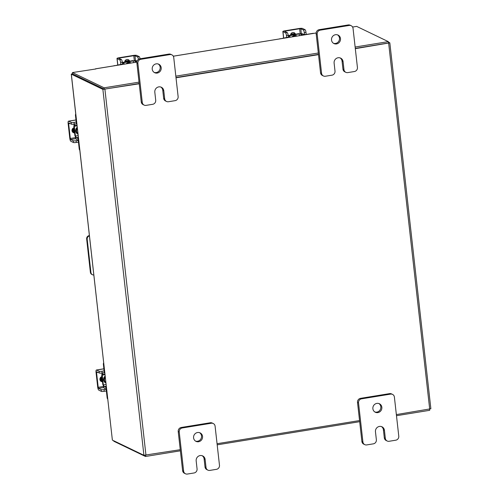 <?xml version="1.0" encoding="UTF-8"?>
<svg xmlns="http://www.w3.org/2000/svg" width="499" height="499" viewBox="0 0 499 499"><rect width="100%" height="100%" fill="white"/><g stroke="black" fill="none" stroke-linecap="round" stroke-linejoin="round"><path stroke-width="0.75" d="M158.227 63.997A4.709 4.466 -64.3 0 1 154.179 72.417M161.196 67.721A4.709 4.466 -64.3 0 1 154.671 72.698A4.709 4.466 -64.3 0 1 154.135 64.739A4.709 4.466 -64.3 0 1 161.196 67.721M164.676 98.783A3.58 3.393 115.7 0 0 166.535 101.459L165.512 100.966A3.58 3.393 -64.3 0 1 163.66 98.297L164.676 98.783L163.778 90.768A4.709 4.466 115.7 0 0 156.717 87.78A4.709 4.466 115.7 0 0 154.815 92.221L155.713 100.243A3.58 3.393 115.7 0 1 152.7 104.297L146.064 105.376A3.58 3.393 115.7 0 1 144.117 105.096L143.101 104.609A3.58 3.393 -64.3 0 1 141.248 101.933L136.863 62.855A3.58 3.393 -64.3 0 1 139.876 58.801L168.924 54.079A3.58 3.393 -64.3 0 1 170.87 54.36L171.887 54.846A3.58 3.393 115.7 0 0 169.941 54.572L168.924 54.079M139.876 58.801L140.899 59.287L169.941 54.572M141.248 101.933L142.265 102.426L137.88 63.348L136.863 62.855M171.887 54.846A3.58 3.393 115.7 0 1 173.739 57.522L178.124 96.6A3.58 3.393 115.7 0 1 175.112 100.655L168.475 101.734A3.58 3.393 115.7 0 1 166.535 101.459M140.899 59.287A3.58 3.393 115.7 0 0 137.88 63.348M142.265 102.426A3.58 3.393 115.7 0 0 144.117 105.096M163.66 98.297L162.761 90.275A4.709 4.466 115.7 0 0 160.815 87.038M199.581 432.67A4.709 4.466 -64.3 0 1 195.527 441.091M202.55 436.4A4.709 4.466 -64.3 0 1 196.02 441.372A4.709 4.466 -64.3 0 1 195.489 433.413A4.709 4.466 -64.3 0 1 202.55 436.4M206.031 467.457A3.58 3.393 115.7 0 0 207.883 470.133L206.867 469.64A3.58 3.393 -64.3 0 1 205.014 466.97L206.031 467.457L205.133 459.442A4.709 4.466 115.7 0 0 198.072 456.454A4.709 4.466 115.7 0 0 196.169 460.895L197.068 468.917A3.58 3.393 115.7 0 1 194.055 472.971L187.418 474.05A3.58 3.393 115.7 0 1 185.472 473.776L184.455 473.283A3.58 3.393 -64.3 0 1 182.603 470.613L178.218 431.529A3.58 3.393 -64.3 0 1 181.231 427.475L210.279 422.759A3.58 3.393 -64.3 0 1 212.225 423.033L213.241 423.52A3.58 3.393 115.7 0 0 211.295 423.246L210.279 422.759M181.231 427.475L182.247 427.967L211.295 423.246M182.603 470.613L183.62 471.1L179.235 432.022L178.218 431.529M213.241 423.52A3.58 3.393 115.7 0 1 215.094 426.196L219.479 465.274A3.58 3.393 115.7 0 1 216.466 469.328L209.829 470.407A3.58 3.393 115.7 0 1 207.883 470.133M182.247 427.967A3.58 3.393 115.7 0 0 179.235 432.022M183.62 471.1A3.58 3.393 115.7 0 0 185.472 473.776M205.014 466.97L204.116 458.949A4.709 4.466 115.7 0 0 202.17 455.712M89.415 235.94A2.938 2.788 115.7 0 0 87.194 239.221L90.93 272.548A2.938 2.788 115.7 0 0 93.793 274.999M92.452 274.743L91.91 274.481A2.938 2.788 -64.3 0 1 90.388 272.286L86.651 238.959A2.938 2.788 -64.3 0 1 89.128 235.628L89.371 235.59M337.53 34.868A4.709 4.466 -64.3 0 1 333.475 43.288M340.493 38.591A4.709 4.466 -64.3 0 1 333.968 43.563A4.709 4.466 -64.3 0 1 333.432 35.604A4.709 4.466 -64.3 0 1 340.493 38.591M343.979 69.654A3.58 3.393 115.7 0 0 345.832 72.324L344.815 71.837A3.58 3.393 -64.3 0 1 342.956 69.161L343.979 69.654L343.075 61.633A4.709 4.466 115.7 0 0 336.02 58.651A4.709 4.466 115.7 0 0 334.112 63.092L335.01 71.108A3.58 3.393 115.7 0 1 331.997 75.168L325.367 76.241A3.58 3.393 115.7 0 1 323.421 75.967L322.398 75.48A3.58 3.393 -64.3 0 1 320.545 72.804L316.16 33.726A3.58 3.393 -64.3 0 1 319.179 29.672L348.221 24.95A3.58 3.393 -64.3 0 1 350.167 25.224L351.184 25.717A3.58 3.393 115.7 0 0 349.244 25.443L348.221 24.95M319.179 29.672L320.196 30.158L349.244 25.443M320.545 72.804L321.562 73.297L317.183 34.213L316.16 33.726M351.184 25.717A3.58 3.393 115.7 0 1 353.043 28.387L357.421 67.471A3.58 3.393 115.7 0 1 354.409 71.525L347.778 72.605A3.58 3.393 115.7 0 1 345.832 72.324M320.196 30.158A3.58 3.393 115.7 0 0 317.183 34.213M321.562 73.297A3.58 3.393 115.7 0 0 323.421 75.967M342.956 69.161L342.058 61.146A4.709 4.466 115.7 0 0 340.112 57.909M378.878 403.541A4.709 4.466 -64.3 0 1 374.83 411.962M381.847 407.265A4.709 4.466 -64.3 0 1 375.323 412.243A4.709 4.466 -64.3 0 1 374.786 404.284A4.709 4.466 -64.3 0 1 381.847 407.265M385.328 438.328A3.58 3.393 115.7 0 0 387.187 441.004L386.164 440.511A3.58 3.393 -64.3 0 1 384.311 437.841L385.328 438.328L384.43 430.313A4.709 4.466 115.7 0 0 377.369 427.325A4.709 4.466 115.7 0 0 375.466 431.766L376.365 439.787A3.58 3.393 115.7 0 1 373.352 443.842L366.715 444.921A3.58 3.393 115.7 0 1 364.769 444.64L363.752 444.154A3.58 3.393 -64.3 0 1 361.9 441.478L357.515 402.4A3.58 3.393 -64.3 0 1 360.528 398.345L389.576 393.624A3.58 3.393 -64.3 0 1 391.522 393.904L392.538 394.391A3.58 3.393 115.7 0 0 390.592 394.116L389.576 393.624M360.528 398.345L361.55 398.832L390.592 394.116M361.9 441.478L362.916 441.971L358.531 402.893L357.515 402.4M392.538 394.391A3.58 3.393 115.7 0 1 394.391 397.067L398.776 436.145A3.58 3.393 115.7 0 1 395.763 440.199L389.133 441.278A3.58 3.393 115.7 0 1 387.187 441.004M361.55 398.832A3.58 3.393 115.7 0 0 358.531 402.893M362.916 441.971A3.58 3.393 115.7 0 0 364.769 444.64M384.311 437.841L383.413 429.82A4.709 4.466 115.7 0 0 381.467 426.583M77.944 133.67A3.761 3.562 -64.3 0 1 77.351 128.43M78.767 141.005A3.487 0.929 -99.2 0 0 77.57 138.298L78.443 138.154M78.355 137.35L76.297 137.687L77.57 138.298M76.297 137.687A1.509 0.399 80.8 0 1 75.698 136.002L78.156 135.603M75.206 135.94A3.3 0.879 -99.2 0 0 76.49 139.439L77.763 140.051A1.697 0.449 80.8 0 1 78.437 141.947L79.222 148.952L79.678 149.17M75.991 123.846A1.697 0.449 80.8 0 0 76.029 123.846A1.697 0.449 80.8 0 0 76.247 122.405L75.461 115.4A2.264 2.146 -64.3 0 1 75.736 114.015M77.027 125.498L76.322 125.611A3.487 0.929 -99.2 0 1 76.141 125.58L74.869 124.968A1.509 0.399 80.8 0 0 74.794 124.956A1.509 0.399 80.8 0 0 74.6 126.235L74.089 125.985A3.3 0.879 -99.2 0 1 74.058 124.157M76.322 125.611A3.487 0.929 -99.2 0 0 76.834 123.777M79.796 150.199A2.264 2.146 -64.3 0 1 79.222 148.952M75.43 136.046L74.332 126.278L73.821 126.029L74.912 135.803L75.698 136.002M74.332 126.278L77.064 125.835M73.434 127.975A4.709 4.466 115.7 0 0 74.239 132.628M73.041 128.243A4.709 4.466 115.7 0 0 74.095 132.64M74.114 128.68A4.709 4.466 115.7 0 0 74.519 132.297M74.039 127.993A4.709 4.466 115.7 0 0 74.557 132.64M72.498 128.829L72.898 129.023M72.948 130.351L72.523 130.145L72.798 131.823L73.721 132.272L72.804 131.83A4.759 4.51 115.7 0 0 72.804 131.83M72.523 130.145L72.904 130.077M74.008 127.738A2.645 2.507 115.7 0 0 74.588 132.89M73.16 132.522A2.645 2.507 115.7 0 0 74.332 132.615L74.519 132.584M74.276 124.12A2.358 0.412 173.6 0 1 71.357 124.157L71.164 122.411A2.358 0.412 -6.4 0 0 74.083 122.367L74.276 124.12L76.821 123.708M71.164 122.411L68.619 121.182A2.732 0.73 -99.2 0 0 68.482 121.157A2.732 0.73 -99.2 0 0 68.132 123.478L69.785 138.223A2.732 0.73 -99.2 0 0 70.87 141.279L73.415 142.502L73.222 140.749L70.677 139.527L70.303 138.472L68.65 123.727L68.812 122.935L71.357 124.157M73.222 140.749A2.358 0.412 -6.4 0 0 76.141 140.712L78.599 140.313M76.141 140.712L76.335 142.465L78.462 142.115M76.335 142.465A2.358 0.412 173.6 0 1 73.415 142.502M74.083 122.367L76.204 122.024M293.718 36.627A3.761 3.562 -64.3 0 1 296.425 36.19M289.626 37.294A3.487 0.611 -6.4 0 0 290.075 36.926A3.487 0.611 -6.4 0 0 289.931 36.776L288.59 36.096L289.657 35.722L289.769 36.695M299.126 33.901L298.614 33.651L289.139 35.473L289.657 35.722L299.126 33.901L301.028 34.15L301.171 35.417M289.139 35.473A3.3 0.58 -6.4 0 0 288.191 35.66M288.297 37.126L280.525 38.772M299.057 33.87A3.3 0.58 -6.4 0 1 302.731 33.876L304.003 34.487L306.105 34.462L312.917 33.352A2.264 2.146 -64.3 0 1 313.715 33.377M302.35 35.223L302.3 34.768L301.028 34.15M302.3 34.768A3.487 0.611 -6.4 0 0 304.053 34.949M279.521 38.934A2.264 2.146 -64.3 0 1 280.288 38.654M289.114 35.198L289.626 35.448M294.797 34.275A4.709 4.466 115.7 0 0 290.555 34.762M294.803 34.275L294.722 34.231A4.709 4.466 115.7 0 0 290.643 34.406M294.373 34.344A4.709 4.466 115.7 0 0 292.096 34.712M294.628 34.3A4.709 4.466 115.7 0 0 291.335 34.836M294.485 34.075L293.562 33.633L294.491 34.082M293.562 33.633A4.759 4.51 -64.3 0 1 293.568 33.633L291.99 33.901M295.439 34.169A2.645 2.507 115.7 0 0 290.524 34.967M304.278 32.591A2.358 0.624 -99.2 0 0 303.342 29.959L305.045 29.684A2.358 0.624 80.8 0 1 305.981 32.31L304.278 32.591L304.533 34.868M305.045 29.684L302.5 28.455A2.732 0.48 -6.4 0 0 299.119 28.499L284.773 30.832A2.732 0.48 -6.4 0 0 282.846 31.512A2.732 0.48 -6.4 0 0 282.958 31.63L285.503 32.859L287.206 32.578L284.661 31.356L285.291 31.081L299.631 28.749L300.797 28.736L303.342 29.959M287.206 32.578A2.358 0.624 80.8 0 1 288.141 35.211L288.397 37.494M295.009 34.238A2.645 2.507 115.7 0 0 293.93 32.647M288.141 35.211L286.438 35.485L286.682 37.618M286.438 35.485A2.358 0.624 -99.2 0 0 285.503 32.859M305.981 32.31L306.224 34.443M127.863 63.573A3.761 3.562 -64.3 0 1 130.57 63.136M123.777 64.24A3.487 0.611 -6.4 0 0 124.226 63.872A3.487 0.611 -6.4 0 0 124.076 63.722L122.742 63.042L123.808 62.668L123.914 63.641M133.277 60.847L132.765 60.597L123.29 62.419L123.808 62.668L133.277 60.847L135.179 61.103L135.316 62.363M123.29 62.419A3.3 0.58 -6.4 0 0 122.342 62.606M122.448 64.072L114.67 65.718M136.501 62.169L136.452 61.714L135.179 61.103M136.452 61.714A3.487 0.611 -6.4 0 0 136.894 61.832M133.208 60.816A3.3 0.58 -6.4 0 1 136.882 60.822L137.156 60.953M113.672 65.88A2.264 2.146 -64.3 0 1 114.433 65.6M123.259 62.144L123.777 62.394M124.794 61.352A4.709 4.466 115.7 0 1 128.867 61.177L128.954 61.221A4.709 4.466 115.7 0 0 124.706 61.708M128.524 61.29A4.709 4.466 115.7 0 0 126.241 61.658M128.779 61.246A4.709 4.466 115.7 0 0 125.486 61.782M127.713 60.579A4.759 4.51 -64.3 0 1 127.719 60.579L128.642 61.028L127.713 60.579L126.141 60.847M129.59 61.115A2.645 2.507 115.7 0 0 124.675 61.913M138.416 59.406A2.358 0.624 -99.2 0 0 137.493 56.905L139.196 56.63L136.651 55.401A2.732 0.48 -6.4 0 0 133.264 55.445L118.924 57.778A2.732 0.48 -6.4 0 0 116.991 58.458A2.732 0.48 -6.4 0 0 117.109 58.576L119.654 59.805L121.357 59.524L118.812 58.302L119.436 58.027L133.782 55.695L134.948 55.682L137.493 56.905M121.357 59.524A2.358 0.624 80.8 0 1 122.292 62.157L122.548 64.44M129.16 61.184A2.645 2.507 115.7 0 0 128.081 59.593M122.292 62.157L120.59 62.431L120.827 64.564M120.59 62.431A2.358 0.624 -99.2 0 0 119.654 59.805M139.196 56.63A2.358 0.624 80.8 0 1 140.063 58.77M139.209 83.776L102.875 89.371L71.332 74.189L112.375 440.112L71.263 74.12L72.573 73.684M104.216 89.153L72.661 73.958M112.375 440.112L143.918 455.294L180.258 449.693M388.384 42.103L389.825 42.833L430.868 408.756L396.362 414.582M359.554 420.563L217.059 443.717M176.016 77.794L318.512 54.64M355.313 48.665L389.825 42.833M104.522 89.146L139.184 83.52L104.285 89.184L104.129 87.812L139.028 82.142M175.985 77.538L318.481 54.385L175.985 77.538M355.132 47.031L388.328 41.635L388.484 43.014L355.288 48.409L388.422 42.989M113.747 440.773L113.797 441.235L145.483 456.485L180.382 450.815M429.558 409.192L429.683 410.309L396.487 415.704M359.679 421.686L217.19 444.834M145.359 455.344L145.483 456.485M388.328 41.635L356.642 26.385L352.606 27.04M95.82 68.974L72.449 72.561L104.129 87.812M104.285 89.184L72.598 73.939L72.449 72.561M95.814 68.937L95.615 68.843A1.653 0.437 -99.2 0 0 95.527 68.825A1.653 0.437 -99.2 0 0 95.353 69.068M175.835 76.16L318.325 53.006M105.857 382.527A3.761 3.562 -64.3 0 1 105.27 377.288M106.68 389.862A3.487 0.929 -99.2 0 0 105.482 387.155L106.356 387.012M106.268 386.207L104.21 386.544L105.482 387.155M104.21 386.544A1.509 0.399 80.8 0 1 103.611 384.86L106.075 384.461M103.118 384.798A3.3 0.879 -99.2 0 0 104.41 388.297L105.682 388.908A1.697 0.449 80.8 0 1 106.356 390.798L107.142 397.803L107.591 398.021M103.904 372.697A1.697 0.449 80.8 0 0 103.948 372.697A1.697 0.449 80.8 0 0 104.16 371.262L103.374 364.258A2.264 2.146 -64.3 0 1 103.649 362.873M104.94 374.35L104.235 374.468A3.487 0.929 -99.2 0 1 104.054 374.437L102.782 373.826A1.509 0.399 80.8 0 0 102.707 373.807A1.509 0.399 80.8 0 0 102.513 375.092L102.002 374.843A3.3 0.879 -99.2 0 1 101.971 373.009M104.235 374.468A3.487 0.929 -99.2 0 0 104.746 372.634M107.709 399.05A2.264 2.146 -64.3 0 1 107.142 397.803M103.343 384.904L102.245 375.136L101.734 374.886L102.825 384.654L103.611 384.86M102.245 375.136L104.977 374.693M101.347 376.826A4.709 4.466 115.7 0 0 102.152 381.486M100.954 377.094A4.709 4.466 115.7 0 0 102.008 381.498M102.027 377.531A4.709 4.466 115.7 0 0 102.432 381.155M101.952 376.845A4.709 4.466 115.7 0 0 102.476 381.498M100.418 377.687L100.81 377.874M100.86 379.209L100.436 379.003L100.711 380.681L101.64 381.124M101.64 381.13L100.717 380.687A4.759 4.51 115.7 0 0 100.717 380.687M100.436 379.003L100.823 378.934M101.921 376.595A2.645 2.507 115.7 0 0 102.501 381.747M101.072 381.373A2.645 2.507 115.7 0 0 102.245 381.473L102.432 381.442M102.189 372.978A2.358 0.412 173.6 0 1 99.276 373.015L99.076 371.262A2.358 0.412 -6.4 0 0 101.996 371.225L102.189 372.978L104.74 372.566M99.076 371.262L96.532 370.04A2.732 0.73 -99.2 0 0 96.394 370.015A2.732 0.73 -99.2 0 0 96.045 372.335L97.698 387.081A2.732 0.73 -99.2 0 0 98.783 390.131L101.328 391.359L101.135 389.607L98.59 388.378L98.216 387.33L96.563 372.585L96.681 371.78L99.276 373.015M101.135 389.607A2.358 0.412 -6.4 0 0 104.054 389.569L106.512 389.17M104.054 389.569L104.247 391.316L106.374 390.973M104.247 391.316A2.358 0.412 173.6 0 1 101.328 391.359M101.996 371.225L104.116 370.882M162.761 90.275L163.778 90.768M204.116 458.949L205.133 459.442M87.194 239.221L86.651 238.959M90.388 272.286L90.93 272.548M342.058 61.146L343.075 61.633M383.413 429.82L384.43 430.313M77.289 127.825A3.761 3.562 115.7 0 0 77.95 133.751M78 134.194A4.135 3.917 -64.3 0 1 77.22 127.245M75.917 115.618L75.461 115.4M75.923 138.672L70.677 139.527M75.979 119.991L68.619 121.182M70.303 138.472L75.542 137.624M70.003 123.509L68.65 123.727M296.543 36.165A3.761 3.562 115.7 0 0 292.819 36.77M292.021 36.901A4.135 3.917 -64.3 0 1 297.142 36.071M299.331 35.716L299.157 34.175M300.797 28.736L301.359 33.701M282.958 31.63L283.688 38.105M285.291 31.081L285.359 31.686M300.192 33.745L299.631 28.749M130.694 63.111A3.761 3.562 115.7 0 0 126.971 63.716M126.166 63.847A4.135 3.917 -64.3 0 1 131.293 63.017M133.483 62.662L133.308 61.121M134.948 55.682L135.503 60.647M117.109 58.576L117.833 65.051M119.436 58.027L119.504 58.639M134.343 60.691L133.782 55.695M102.875 89.371L143.918 455.294M429.701 409.168L388.659 43.245M104.921 89.346L145.97 455.263M173.315 56.187L316.154 32.984L173.328 56.212M95.527 68.825L136.857 62.113L95.615 68.843M105.202 376.683A3.761 3.562 115.7 0 0 105.863 382.602M105.913 383.045A4.135 3.917 -64.3 0 1 105.133 376.103M103.829 364.476L103.374 364.258M103.836 387.53L98.59 388.378M103.892 368.842L96.532 370.04M98.216 387.33L103.455 386.476M97.916 372.36L96.563 372.585M75.973 119.941L68.482 121.157M282.846 31.512L283.582 38.117M116.991 58.458L117.733 65.07M103.886 368.798L96.394 370.015"/></g></svg>
